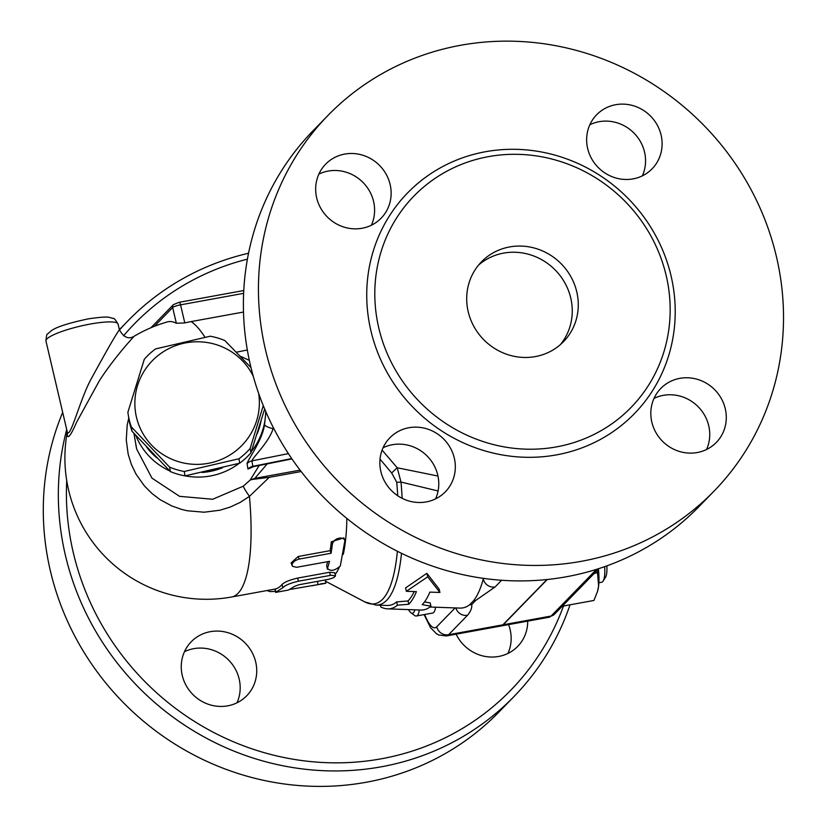 <?xml version="1.0" encoding="UTF-8"?>
<svg xmlns="http://www.w3.org/2000/svg" width="827" height="827" viewBox="0 0 827 827"><rect width="100%" height="100%" fill="white"/><g stroke="black" fill="none" stroke-linecap="round" stroke-linejoin="round"><path stroke-width="1.24" d="M498.826 712.14A269.354 255.161 -135.8 0 1 165.069 737.622A269.354 255.161 -135.8 0 1 62.687 412.384M507.943 653.444A38.724 36.677 44.2 0 0 508.584 624.623M236.967 702.816A38.724 36.677 44.2 0 0 231.467 663.254A38.724 36.677 44.2 0 0 193.745 648.668A38.724 36.677 44.2 0 0 184.473 651.697M227.694 705.844A38.724 36.677 -135.8 0 1 186.416 685.996A38.724 36.677 -135.8 0 1 191.254 641.742A38.724 36.677 -135.8 0 1 210.296 631.673A38.724 36.677 -135.8 0 1 251.573 651.521A38.724 36.677 -135.8 0 1 246.735 695.765A38.724 36.677 -135.8 0 1 227.694 705.844M527.709 621.139A38.724 36.677 -135.8 0 1 517.702 646.394A38.724 36.677 -135.8 0 1 456.111 634.185M247.418 259.151A262.614 248.782 44.2 0 0 123.543 335.783M66.729 480.621A262.614 248.782 44.2 0 0 272.424 754.875A262.614 248.782 44.2 0 0 563.487 606.005M570.02 604.816A269.354 255.161 -135.8 0 1 513.867 696.685A269.354 255.161 -135.8 0 1 195.224 731.864A269.354 255.161 -135.8 0 1 66.708 429.523M119.46 330.014A269.354 255.161 -135.8 0 1 127.896 320.897A269.354 255.161 -135.8 0 1 248.555 253.238M435.571 607.214A23.569 6.254 79.7 0 1 432.645 613.034L416.363 616.001A23.569 6.254 -100.3 0 0 419.31 609.995M414.792 609.84A20.199 5.365 79.7 0 1 410.967 612.766L414.503 615.412A23.569 6.254 -100.3 0 0 416.363 616.001M410.967 612.766A20.199 5.365 79.7 0 1 408.517 609.613M483.433 578.362A193.601 51.408 79.7 0 1 483.257 579.024A193.601 51.408 79.7 0 1 473.788 600.474L469.571 604.806A193.601 51.408 79.7 0 1 459.946 608.093L429.947 607.018M424.52 601.922L430.174 602.904L430.939 606.201L422.204 604.651A186.354 49.486 -100.3 0 0 429.854 592.111L439.923 592.452L439.127 589.082L426.866 573.297L405.561 587.925L406.346 591.295L416.426 591.646A183.501 48.731 79.7 0 1 408.796 604.248L397.405 605.199A181.371 48.162 79.7 0 1 387.687 608.858A181.371 48.162 79.7 0 1 380.771 606.987L380.358 605.219M397.373 551.247A173.763 46.147 79.7 0 1 364.769 601.901L375.996 605.064L387.119 605.467A177.929 47.253 -100.3 0 0 396.64 601.901L408.021 600.96A180.059 47.821 -100.3 0 0 414.203 591.574M402.16 498.33A175.531 46.612 -100.3 0 0 401.002 482.048L397.187 467.751L391.667 472.982L396.733 482.224A10.1 3.256 -4.9 0 0 401.002 482.048L438.093 490.99M387.687 608.858L420.788 610.047A188.494 50.054 -100.3 0 0 430.939 606.201M439.923 592.452L427.693 576.843L406.346 591.295M427.693 576.843L426.866 573.297M408.796 604.248L408.021 600.96M397.405 605.199L396.64 601.901M424.106 614.595L430.557 627.683L436.346 633.647L438.817 635.012L446.456 635.942A47.139 12.519 -100.3 0 0 448.596 634.722L467.524 615.278A10.1 9.573 -135.8 0 1 455.842 607.948M467.524 615.278C470.77 611.329 472.165 607.762 471.721 604.558A10.1 9.924 -178.6 0 1 469.571 604.806M483.847 578.414L483.257 579.024A10.1 9.573 44.2 0 0 495.104 586.953L501.617 580.275M473.788 600.474A10.1 8.725 58.7 0 0 475.721 600.443L495.104 586.953M446.456 635.942L500.738 626.049A47.139 12.519 -100.3 0 0 502.878 624.83L546.988 579.531M547.278 579.5L503.198 624.767A47.139 12.519 79.7 0 1 501.059 625.987A47.139 12.519 79.7 0 1 500.904 626.018M562.257 606.232L593.951 600.454L597.528 591.346L598.603 586.085L597.352 570.185M594.293 573.338L597.259 572.801M598.428 569.09A35.354 9.386 79.7 0 1 598.603 586.085A35.354 9.386 79.7 0 1 597.745 590.571A35.354 9.386 79.7 0 1 597.652 590.891M604.64 566.66A23.569 6.254 79.7 0 1 603.11 581.05A23.569 6.254 79.7 0 1 601.58 582.249L598.882 582.746M603.11 581.05L605.478 577.329A20.199 5.365 -100.3 0 0 606.853 565.875M380.027 459.15L391.667 472.982M259.182 465.467L250.178 480.063L252.111 479.443A10.1 9.934 170.5 0 1 254.85 478.378L267.214 463.864M250.178 480.053L243.303 486.162L212.684 499.26L179.542 496.334L151.972 478.14L136.682 449.082L133.912 433.338M135.752 435.353A67.338 66.243 -9.5 0 0 169.711 470.925M185.134 475.866A67.338 66.243 -9.5 0 0 239.21 463.316M251.377 451.439A67.338 66.243 -9.5 0 0 265.705 411.412M253.3 466.552L252.783 466.883L254.044 466.49L252.824 466.325A10.1 9.934 -9.5 0 0 247.955 469.012L253.961 466.5M265.912 411.877L264.557 424.602C262.335 440.471 248.224 458.902 247.046 463.575L247.955 469.012M261.001 421.191A63.968 62.935 170.5 0 1 259.358 427.724A63.968 62.935 170.5 0 1 256.98 434.123M222.68 467.668A63.968 62.935 170.5 0 1 202.077 472.455M157.058 458.034A63.968 62.935 170.5 0 1 146.555 447.004M260.123 424.055A63.968 62.935 170.5 0 1 259.254 427.135A63.968 62.935 170.5 0 1 258.22 430.174M217.325 468.981A63.968 62.935 170.5 0 1 207.546 471.256M153.905 454.757A63.968 62.935 170.5 0 1 148.932 449.526M263.275 405.592L250.167 448.42A69.861 68.734 170.5 0 1 238.962 458.768L184.256 471.483A69.861 68.734 170.5 0 1 169.607 467.141L131.328 426.908A69.861 68.734 170.5 0 1 129.198 419.661A69.861 68.734 170.5 0 1 128.34 415.412L129.074 419.816A69.861 68.734 -9.5 0 0 129.932 424.075A69.861 68.734 -9.5 0 0 132.062 431.322L170.341 471.555A69.861 68.734 -9.5 0 0 185 475.887L239.706 463.182A69.861 68.734 -9.5 0 0 250.912 452.834L264.671 408.972M253.32 376.419A62.283 61.281 -9.5 0 0 176.606 345.304A62.283 61.281 -9.5 0 0 136.445 417.17A62.283 61.281 -9.5 0 0 208.942 463.203A62.283 61.281 -9.5 0 0 258.613 393.249M128.34 415.412A69.861 68.734 170.5 0 1 127.885 412.228L144.301 359.28A69.861 68.734 170.5 0 1 155.517 348.932L210.213 336.217A69.861 68.734 170.5 0 1 224.872 340.559L251.015 367.612M250.912 452.834L250.167 448.42M239.706 463.182L238.962 458.768M185 475.887L184.256 471.483M170.341 471.555L169.607 467.141M132.062 431.322L131.328 426.908M128.764 417.935L127.193 425.223L126.262 439.974L128.175 454.178L131.379 464.464L136.031 474.129L144.363 485.883L151.982 493.512L160.273 499.777L171.861 505.979L181.785 509.453L187.44 510.786L204.186 512.213L220.003 510.207L230.454 506.982L240.306 502.351L249.444 496.355A20.199 1.716 52.7 0 1 243.303 486.162M243.5 312.037L191.14 321.579A127.761 121.031 44.2 0 0 184.793 322.923L176.347 323.264A140.766 37.38 -100.3 0 0 167.333 321.93A141.407 141.407 0 0 0 134.356 336.124C133.912 336.393 113.65 358.256 99.199 381.04L76.746 421.946C70.099 437.09 66.966 440.533 67.349 432.263M346.864 518.436A141.407 37.556 79.7 0 1 343.298 554.307M339.142 567.57A141.407 37.556 79.7 0 1 335.152 574.403M301.152 471.524L269.24 477.344L249.444 496.355A141.407 37.556 79.7 0 1 231.653 596.991L275.236 589.031A141.407 37.556 -100.3 0 0 282.069 584.482C284.55 582.043 289.729 579.913 297.617 578.094L329.549 572.274L334.718 572.76L335.535 575.892L331.213 575.241L298.454 581.195C290.577 583.025 285.367 585.185 282.844 587.677L275.608 592.401L288.499 590.044L294.867 586.198L298.816 584.772L328.619 579.324L333.674 577.68L335.535 575.892M292.117 565.616L291.125 562.908L298.185 556.488L330.118 550.668A141.407 37.556 -100.3 0 0 331.307 541.778L343.836 537.86L344.931 540.31L340.3 566.05C334.584 570.847 330.335 571.622 327.523 568.376L329.518 561.337L296.552 567.301L292.572 566.33L291.993 564.913L292.469 563.301L294.805 560.882L298.351 559.238L331.12 553.232L332.506 543.329L334.387 540.486L336.909 538.791L340.217 537.943L343.298 538.532L344.869 540.145M326.603 565.461L327.482 569.265L326.603 565.461A141.407 37.556 -100.3 0 0 327.75 561.657M325.249 579.923L325.848 583.242L290.628 589.331M320.338 583.934C328.03 582.828 327.254 583.066 318.023 584.637L311.769 585.805M275.422 591.408L269.788 591.594L267.069 590.53M330.118 550.668L331.12 553.232M67.307 432.087L45.95 341.013A37.039 6.626 -13.2 0 1 80.488 326.096A37.039 6.626 -13.2 0 1 118.065 324.101L119.388 329.735C115.821 334.625 106.714 350.472 92.076 377.288C80.457 397.363 70.357 439.292 67.307 432.087L67.4 432.438M252.111 479.443L269.24 477.344M291.735 458.572L252.824 466.325L251.915 460.887A10.1 9.934 -9.5 0 0 247.046 463.575M288.416 453.609L251.915 460.887C252.535 457.589 269.313 441.845 273.044 428.675A10.1 2.409 11.8 0 1 264.557 424.602M249.351 360.376L240.212 356.199M642.352 175.851A38.724 36.677 44.2 0 0 636.842 136.29A38.724 36.677 44.2 0 0 599.13 121.703A38.724 36.677 44.2 0 0 589.847 124.732M371.385 225.233A38.724 36.677 44.2 0 0 362.443 181.888A38.724 36.677 44.2 0 0 318.881 174.104M435.56 498.877A38.724 36.677 44.2 0 0 426.629 455.532A38.724 36.677 44.2 0 0 383.066 447.758M706.537 449.506A38.724 36.677 44.2 0 0 708.729 425.75A38.724 36.677 44.2 0 0 654.033 398.376M615.681 104.709A38.724 36.677 -135.8 0 1 656.958 124.557A38.724 36.677 -135.8 0 1 652.11 168.811A38.724 36.677 -135.8 0 1 633.068 178.88A38.724 36.677 -135.8 0 1 591.801 159.032A38.724 36.677 -135.8 0 1 596.629 114.788A38.724 36.677 -135.8 0 1 615.681 104.709M776.45 256.752A269.354 255.161 -135.8 0 1 713.949 491.217A269.354 255.161 -135.8 0 1 342.967 486.111A269.354 255.161 -135.8 0 1 328.009 115.398A269.354 255.161 -135.8 0 1 587.532 53.662A269.354 255.161 -135.8 0 1 776.45 256.752M651.831 422.132A38.724 36.677 -135.8 0 1 660.814 388.432A38.724 36.677 -135.8 0 1 698.122 379.552A38.724 36.677 -135.8 0 1 725.279 408.755A38.724 36.677 -135.8 0 1 716.306 442.455A38.724 36.677 -135.8 0 1 678.998 451.325A38.724 36.677 -135.8 0 1 651.831 422.132M408.889 427.735A38.724 36.677 -135.8 0 1 450.167 447.583A38.724 36.677 -135.8 0 1 445.329 491.827A38.724 36.677 -135.8 0 1 426.287 501.906A38.724 36.677 -135.8 0 1 385.01 482.058A38.724 36.677 -135.8 0 1 389.848 437.803A38.724 36.677 -135.8 0 1 408.889 427.735M390.127 184.483A38.724 36.677 -135.8 0 1 381.144 218.183A38.724 36.677 -135.8 0 1 343.836 227.053A38.724 36.677 -135.8 0 1 316.679 197.86A38.724 36.677 -135.8 0 1 325.662 164.16A38.724 36.677 -135.8 0 1 362.97 155.28A38.724 36.677 -135.8 0 1 390.127 184.483M666.19 275.577A151.506 143.526 -135.8 0 1 631.042 407.453A151.506 143.526 -135.8 0 1 422.359 404.599A151.506 143.526 -135.8 0 1 413.934 196.071A151.506 143.526 -135.8 0 1 559.91 161.337A151.506 143.526 -135.8 0 1 666.19 275.577M713.949 491.217L698.908 506.672A269.354 255.161 -135.8 0 1 327.916 501.565A269.354 255.161 -135.8 0 1 312.968 130.842L328.009 115.398M468.196 311.655A57.239 54.22 -135.8 0 1 481.479 261.828A57.239 54.22 -135.8 0 1 560.313 262.914A57.239 54.22 -135.8 0 1 563.497 341.685A57.239 54.22 -135.8 0 1 508.347 354.814A57.239 54.22 -135.8 0 1 468.196 311.655M560.355 344.652A57.239 54.22 44.2 0 0 554.297 269.095A57.239 54.22 44.2 0 0 478.606 265.043M455.119 607.928L436.739 626.794A37.039 9.831 79.7 0 1 424.633 614.492M375.996 605.064A175.531 46.612 -100.3 0 0 401.498 553.294M502.878 624.83L448.596 634.722A10.1 9.573 -135.8 0 1 436.739 626.794M471.721 604.558L475.721 600.443M503.198 624.767L551.102 616.043A47.139 12.519 79.7 0 1 548.963 617.262L554.41 614.285A6.73 6.378 -135.8 0 1 551.102 616.043L596.587 569.327M396.733 482.224A173.763 46.147 79.7 0 1 397.735 495.755M437.969 476.042L397.187 467.751L382.095 450.115M254.964 479.071L254.85 478.378L300.087 470.129M136.682 449.082L135.845 444.864M191.14 321.579A141.407 37.556 79.7 0 1 204.972 337.23M154.36 326.345L172.657 307.551A6.73 1.209 -13.2 0 1 180.555 304.843A3.37 0.889 -100.3 0 0 179.19 302.3A3.37 0.889 -100.3 0 0 179.045 302.393M242.911 290.753A3.37 0.889 79.7 0 1 243.066 290.659L179.19 302.3L173.443 304.615A3.37 3.194 -135.8 0 0 172.657 307.551L176.347 323.264M184.793 322.923L180.555 304.843L243.634 293.347M243.779 290.546L243.066 290.659A3.37 0.889 79.7 0 1 243.738 291.28M317.413 581.381L318.023 584.637M331.307 541.778L332.34 544.135M298.185 556.488L299.188 559.052M329.549 572.274L330.387 575.375M297.617 578.094L298.454 581.195M282.069 584.482L282.844 587.677M275.236 589.031L275.856 592.339M273.799 428.52L273.044 428.675L273.282 427.497M671.069 275.96A158.246 149.904 44.2 0 0 415.144 185.713A158.246 149.904 44.2 0 0 476.724 448.244A158.246 149.904 44.2 0 0 671.069 275.96M498.805 712.15L513.856 696.706M119.367 329.653L127.916 320.876M554.41 614.285L598.913 568.594M597.745 590.571L597.528 591.346M501.059 625.987L548.963 617.262M67.287 431.973A141.407 141.407 0 0 0 231.653 596.991M173.443 304.615L150.907 327.761M274.998 589.082L275.608 592.401M119.388 329.735C123.73 337.54 128.723 339.67 134.356 336.124M45.95 341.013C46.312 335.958 46.922 333.57 47.78 333.829L51.047 330.965C55.874 327.13 68.445 323.057 88.768 318.767C109.877 315.883 107.975 317.237 113.196 318.467C113.857 317.847 115.48 319.729 118.065 324.101M254.044 466.49L291.983 458.923M325.476 581.195L364.769 601.901M247.335 349.997L236.336 352.188"/></g></svg>
